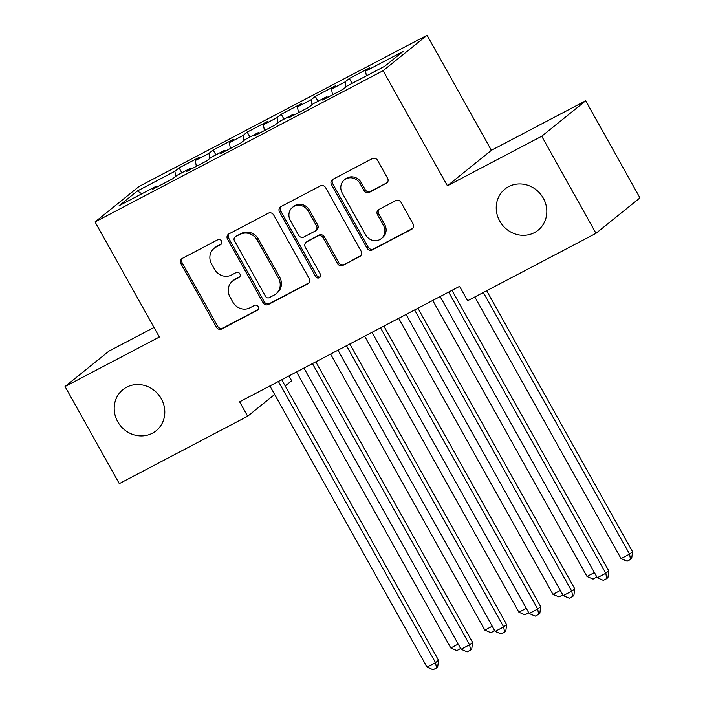 <?xml version="1.0" encoding="UTF-8"?>
<svg xmlns="http://www.w3.org/2000/svg" width="705" height="705" viewBox="0 0 705 705"><rect width="100%" height="100%" fill="white"/><g stroke="black" fill="none" stroke-linecap="round" stroke-linejoin="round"><path stroke-width="1.06" d="M221.52 240.987A2.838 2.635 -128.9 0 0 217.801 239.744L182.295 258.391A4.054 3.763 -128.9 0 0 180.921 263.679L216.426 327.208A4.054 3.763 -128.9 0 0 221.74 328.979L257.255 310.341A2.838 2.635 -128.9 0 0 258.215 306.64A2.838 2.635 -128.9 0 0 254.487 305.397L249.896 307.812A12.963 12.047 -128.9 0 1 232.888 302.128L229.927 296.84A12.963 12.047 -128.9 0 1 232.483 281.128A12.963 12.047 -128.9 0 1 234.316 279.929L238.907 277.514A2.838 2.635 -128.9 0 0 239.867 273.813A2.838 2.635 -128.9 0 0 236.149 272.571L231.548 274.985A12.963 12.047 -128.9 0 1 214.54 269.31L211.588 264.014A12.963 12.047 -128.9 0 1 214.144 248.301A12.963 12.047 -128.9 0 1 215.968 247.102L220.559 244.688A2.838 2.635 -128.9 0 0 221.52 240.987M499.739 221.079A26.42 24.552 -128.9 0 0 538.109 230.2A26.42 24.552 -128.9 0 0 543.317 198.193A26.42 24.552 -128.9 0 0 504.947 189.063A26.42 24.552 -128.9 0 0 499.739 221.079M117.709 421.678A26.42 24.552 -128.9 0 0 156.087 430.799A26.42 24.552 -128.9 0 0 161.295 398.792A26.42 24.552 -128.9 0 0 122.917 389.662A26.42 24.552 -128.9 0 0 117.709 421.678M386.199 183.512A4.054 3.763 -128.9 0 0 387.565 178.224L377.607 160.405A4.054 3.763 -128.9 0 0 372.293 158.625L332.857 179.334A4.054 3.763 -128.9 0 0 331.482 184.622L366.988 248.151A4.054 3.763 -128.9 0 0 372.302 249.923L411.738 229.213A4.054 3.763 -128.9 0 0 413.112 223.934L401.075 202.405A4.054 3.763 -128.9 0 0 395.761 200.625L378.885 209.491A4.054 3.763 -128.9 0 0 377.519 214.778L383.485 225.45A10.839 10.073 -128.9 0 1 381.343 238.581A10.839 10.073 -128.9 0 1 365.604 234.844L342.225 193.02A10.839 10.073 -128.9 0 1 344.366 179.881A10.839 10.073 -128.9 0 1 360.105 183.626L364.009 190.597A4.054 3.763 -128.9 0 0 369.323 192.377L387.256 182.657M541.731 136.241L585.696 100.789L491.385 150.315L447.411 185.768L541.731 136.241L595.989 233.329L467.626 300.727L459.581 286.345L239.63 401.841L247.667 416.223L274.65 394.465M447.411 185.768L383.106 70.703L95.052 221.952L139.017 186.499L427.071 35.25L383.106 70.703M154.016 327.464L109.011 351.09L65.045 386.543L159.356 337.016L95.052 221.952M65.045 386.543L119.304 483.63L247.667 416.223M273.663 214.981A4.054 3.763 -128.9 0 0 268.349 213.201L228.913 233.91A4.054 3.763 -128.9 0 0 227.548 239.198L263.053 302.727A4.054 3.763 -128.9 0 0 268.367 304.498L307.803 283.798A4.054 3.763 -128.9 0 0 309.169 278.51L273.663 214.981M280.881 206.627L320.317 185.917A4.054 3.763 -128.9 0 1 325.639 187.689L361.145 251.218A4.054 3.763 -128.9 0 1 359.77 256.505L342.894 265.371A4.054 3.763 -128.9 0 1 337.58 263.591L323.181 237.832A4.054 3.763 -128.9 0 0 317.867 236.052L306.666 241.93A4.054 3.763 -128.9 0 0 305.3 247.217L320.29 274.042A2.838 2.635 -128.9 0 1 319.735 277.479A2.838 2.635 -128.9 0 1 315.611 276.501L279.515 211.905A4.054 3.763 -128.9 0 1 280.881 206.627M181.828 172.778L179.096 167.887L174.875 171.289L137.422 190.949L119.119 205.701L156.581 186.041L152.359 189.442L172.787 178.709L177.008 175.316L190.623 168.16L186.411 171.562L206.838 160.837L211.051 157.435L224.675 150.28L220.453 153.681L240.881 142.956L245.102 139.555L258.726 132.399L254.505 135.801L274.932 125.076L279.154 121.674L292.769 114.527L288.556 117.929L308.984 107.195L313.205 103.794L326.82 96.647L322.599 100.048L343.035 89.323L347.248 85.922L384.701 66.252L403.004 51.5L365.551 71.161L366.397 75.867M179.096 167.887L199.524 157.153L195.303 160.555L208.927 153.408L209.834 158.422M215.88 154.897L213.148 150.006L208.927 153.408M213.148 150.006L233.575 139.282L229.354 142.674L242.978 135.527L243.877 140.542M249.931 137.017L247.191 132.126L242.978 135.527M247.191 132.126L267.627 121.401L263.406 124.803L277.021 117.647L277.929 122.661M283.974 119.145L281.242 114.245L277.021 117.647M281.242 114.245L301.669 103.52L297.448 106.922L311.072 99.766L311.98 104.781M318.025 101.264L315.294 96.365L311.072 99.766M315.294 96.365L335.721 85.64L331.5 89.041L345.124 81.895L346.023 86.909M352.077 83.384L349.336 78.493L345.124 81.895M349.336 78.493L369.773 67.759L365.551 71.161M326.82 96.647L327.702 97.369M292.769 114.527L293.65 115.25M331.5 89.041L332.548 94.822M258.726 132.399L259.599 133.13M297.448 106.922L298.497 112.703M224.675 150.28L225.556 151.002M263.406 124.803L264.445 130.584M190.623 168.16L191.504 168.883M229.354 142.674L230.394 148.464M156.581 186.041L157.453 186.763M195.303 160.555L196.351 166.345M595.989 233.329L639.955 197.876L585.696 100.789M288.935 375.95L291.632 380.77L285.217 385.952M491.385 150.315L427.071 35.25M137.422 190.949L141.784 193.804M174.875 171.289L175.783 176.303M221.458 243.886L217.158 246.142A12.963 12.047 -128.9 0 0 215.333 247.34L214.144 248.301M232.483 281.128L233.672 280.167A12.963 12.047 -128.9 0 1 235.496 278.969L239.806 276.712M182.366 258.356A4.054 3.763 -128.9 0 0 182.11 262.718L217.616 326.248A4.054 3.763 -128.9 0 0 222.93 328.028L258.153 309.53M228.993 233.875A4.054 3.763 -128.9 0 0 228.728 238.237L264.243 301.766A4.054 3.763 -128.9 0 0 269.557 303.547L308.913 282.881M235.355 236.924A2.838 2.635 -128.9 0 0 234.395 240.625L265.556 296.391A2.838 2.635 -128.9 0 0 269.284 297.633L274.122 295.087A12.963 12.047 -128.9 0 0 275.955 293.888A12.963 12.047 -128.9 0 0 278.51 278.175L257.202 240.061A12.963 12.047 -128.9 0 0 240.202 234.377L236.536 235.963A2.838 2.635 -128.9 0 0 236.14 236.228L234.95 237.188M275.955 293.888L277.144 292.927A12.963 12.047 -128.9 0 0 279.7 277.215L278.51 278.175M236.536 235.963L241.383 233.425A12.963 12.047 -128.9 0 1 258.391 239.101L279.7 277.215M360.881 255.589L342.894 265.371M306.102 242.308L307.283 241.348A4.054 3.763 -128.9 0 1 307.856 240.978L319.057 235.1A4.054 3.763 -128.9 0 1 324.37 236.871L338.77 262.639A4.054 3.763 -128.9 0 0 344.084 264.41M280.96 206.583A4.054 3.763 -128.9 0 0 280.705 210.954L316.801 275.54A2.838 2.635 -128.9 0 0 320.246 276.906M308.235 211.095A10.839 10.073 -128.9 0 0 292.496 207.349A10.839 10.073 -128.9 0 0 290.354 220.48L298.594 235.214A4.054 3.763 -128.9 0 0 303.908 236.995L315.1 231.117A4.054 3.763 -128.9 0 0 316.474 225.829L308.235 211.095L309.425 210.134A10.839 10.073 -128.9 0 0 293.685 206.389L292.496 207.349M315.673 230.738L316.862 229.777A4.054 3.763 -128.9 0 0 317.664 224.869L316.474 225.829M309.425 210.134L317.664 224.869M344.366 179.881L345.556 178.929A10.839 10.073 -128.9 0 1 361.295 182.666L365.19 189.636A4.054 3.763 -128.9 0 0 370.504 191.416L387.309 182.595M381.343 238.581L382.533 237.629A10.839 10.073 -128.9 0 0 384.674 224.49L383.485 225.45M378.964 209.447A4.054 3.763 -128.9 0 0 378.708 213.818L384.674 224.49M332.927 179.29A4.054 3.763 -128.9 0 0 332.672 183.661L368.177 247.191A4.054 3.763 -128.9 0 0 373.491 248.971L412.857 228.297M296.549 371.958L450.803 647.974L458.197 644.088M460.656 648.485L456.866 650.592L450.803 647.974M460.004 647.313L460.268 648.803M278.404 381.484L435.549 662.665L427.036 667.133L269.892 385.952M281.736 379.731L438.519 660.268L435.549 662.665L436.501 667.961L433.099 669.75L427.036 667.133M438.519 660.268L437.69 667L436.501 667.961M330.592 354.077L484.855 630.094L492.249 626.207M494.707 630.605L490.909 632.711L484.855 630.094M494.046 629.433L494.32 630.922M364.644 336.197L518.906 612.213L526.3 608.336M528.759 612.733L524.961 614.83L518.906 612.213M528.098 611.552L528.362 613.042M312.456 363.604L469.601 644.784L461.088 649.252L303.943 368.072M315.787 361.85L472.57 642.387L469.601 644.784L470.552 650.08L467.142 651.869L461.088 649.252M472.57 642.387L471.742 649.129L470.552 650.08M346.499 345.723L503.652 626.912L495.139 631.38L337.986 350.191M349.83 343.978L506.622 624.515L503.652 626.912L504.604 632.209L501.193 633.989L495.139 631.38M506.622 624.515L505.785 631.248L504.604 632.209M398.695 318.316L552.949 594.341L560.352 590.455M562.801 594.853L559.012 596.95L552.949 594.341M562.149 593.68L562.414 595.161M432.738 300.436L587.001 576.461L594.394 572.575M596.853 576.972L593.055 579.069L587.001 576.461M596.201 575.8L596.465 577.289M380.55 327.843L537.695 609.032L529.182 613.5L372.037 332.311M383.881 326.098L540.673 606.635L537.695 609.032L538.646 614.328L535.245 616.117L529.182 613.5M540.673 606.635L539.836 613.368L538.646 614.328M414.602 309.962L571.746 591.151L563.233 595.619L406.089 314.439M417.933 308.217L574.716 588.754L571.746 591.151L572.698 596.448L569.296 598.237L563.233 595.619M574.716 588.754L573.888 595.487L572.698 596.448M474.826 296.946L621.052 558.58L629.565 554.112L632.535 551.715L486.67 290.724M632.535 551.715L631.698 558.448L630.517 559.409L629.565 554.112L483.339 292.478M630.517 559.409L627.106 561.198L621.052 558.58M448.644 292.09L605.798 573.271L597.285 577.739L440.131 296.558M451.976 290.337L608.767 570.874L605.798 573.271L606.749 578.567L603.339 580.356L597.285 577.739M608.767 570.874L607.93 577.606L606.749 578.567M217.158 246.142L215.968 247.102M239.647 276.915L238.907 277.514M235.496 278.969L234.316 279.929M257.995 309.742L257.255 310.341M222.93 328.028L221.74 328.979M217.616 326.248L216.426 327.208M182.11 262.718L180.921 263.679M221.299 244.089L220.559 244.688M308.861 282.943L307.803 283.798M269.557 303.547L268.367 304.498M264.243 301.766L263.053 302.727M228.728 238.237L227.548 239.198M258.391 239.101L257.202 240.061M241.383 233.425L240.202 234.377M360.828 255.651L359.77 256.505M338.77 262.639L337.58 263.591M324.37 236.871L323.181 237.832M319.057 235.1L317.867 236.052M307.856 240.978L306.666 241.93M316.801 275.54L315.611 276.501M280.705 210.954L279.515 211.905M370.504 191.416L369.323 192.377M365.19 189.636L364.009 190.597M361.295 182.666L360.105 183.626M378.708 213.818L377.519 214.778M412.804 228.367L411.738 229.213M373.491 248.971L372.302 249.923M368.177 247.191L366.988 248.151M332.672 183.661L331.482 184.622"/></g></svg>
